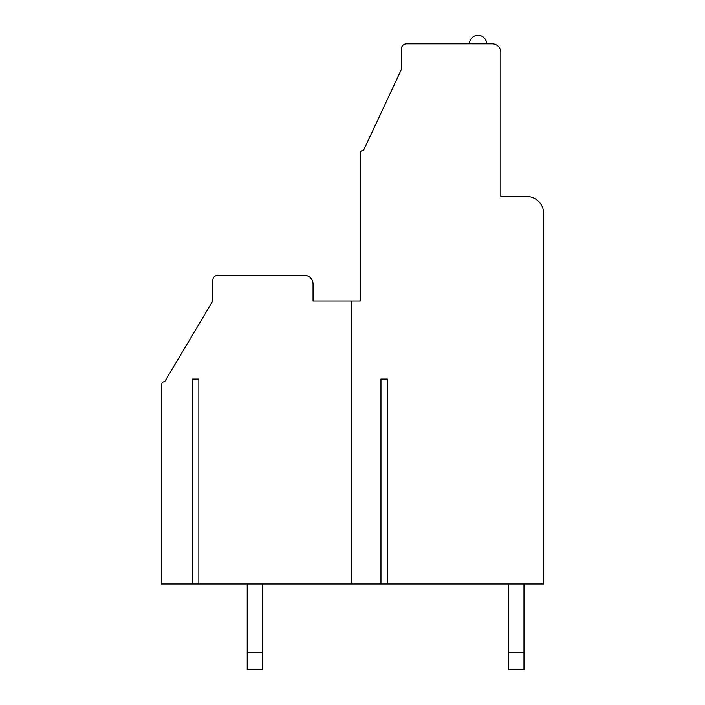 <?xml version="1.0" encoding="UTF-8"?>
<svg xmlns="http://www.w3.org/2000/svg" width="705" height="705" viewBox="0 0 705 705"><rect width="100%" height="100%" fill="white"/><g stroke="black" fill="none" stroke-linecap="round" stroke-linejoin="round"><path stroke-width="1.06" d="M192.333 584.004L543.705 584.004L543.705 213.597A17.149 17.149 0 0 0 526.556 196.448L500.832 196.448L500.832 52.399A8.575 8.575 0 0 0 492.257 43.825L406.521 43.825A5.146 5.146 0 0 0 401.374 48.971L401.374 69.548L363.648 150.147A3.428 3.428 0 0 0 360.22 153.575L360.22 301.053L313.055 301.053L313.055 283.904A8.575 8.575 0 0 0 304.481 275.329L217.88 275.329A5.146 5.146 0 0 0 212.743 280.475L212.743 301.053L164.723 381.652A3.428 3.428 0 0 0 161.295 385.08L161.295 584.004L192.333 584.004L192.333 379.079L198.845 379.079L192.333 379.079M387.486 584.004L387.486 379.079L380.964 379.079L387.486 379.079M380.964 584.004L380.964 379.079M351.645 584.004L351.645 301.053M198.845 584.004L198.845 379.079M360.22 301.053L360.22 201.595M469.451 43.825A8.575 8.575 0 0 1 478.025 35.25A8.575 8.575 0 0 1 486.6 43.825M508.552 584.004L508.552 652.601L523.982 652.601L523.982 584.004M523.982 652.601L523.982 669.75L508.552 669.75L508.552 652.601M247.208 584.004L247.208 652.601L262.639 652.601L262.639 584.004M262.639 652.601L262.639 669.75L247.208 669.75L247.208 652.601"/></g></svg>
